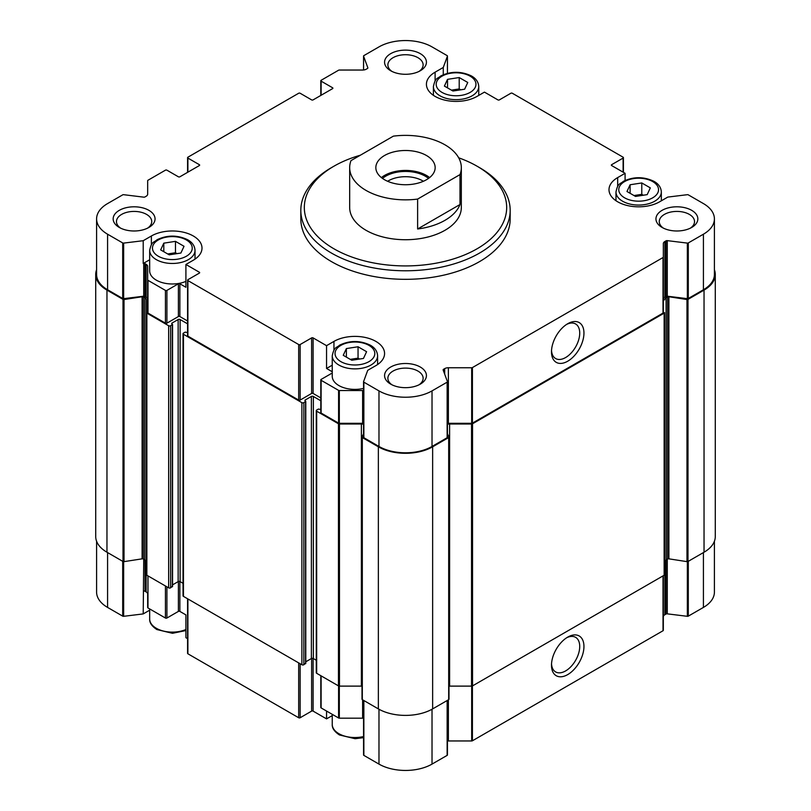 <?xml version="1.0" encoding="UTF-8"?>
<svg xmlns="http://www.w3.org/2000/svg" width="811" height="811" viewBox="0 0 811 811"><rect width="100%" height="100%" fill="white"/><g stroke="black" fill="none" stroke-linecap="round" stroke-linejoin="round"><path stroke-width="1.22" d="M332.246 373.009L321.115 379.426A1.044 0.608 0 0 0 321.115 380.288L338.582 390.365A1.044 0.608 0 0 0 339.322 390.537L362.618 390.537A5.231 3.021 0 0 1 363.551 390.588M320.811 379.862L320.811 412.617A1.044 0.608 0 0 0 321.115 413.052L338.582 423.129A1.044 0.608 0 0 0 339.322 423.301L362.618 423.301L362.618 390.537M363.551 423.352A5.231 3.021 0 0 0 362.618 423.301M332.246 371.752L326.549 368.458L326.549 345.668L333.95 341.401A29.662 17.122 0 0 1 366.268 337.69A29.662 17.122 0 0 1 384.576 353.505A29.662 17.122 0 0 1 375.888 365.609L367.728 370.323L363.571 381.616A1.044 0.608 0 0 0 363.855 382.163L378.98 390.892A37.509 21.654 0 0 0 432.02 390.892L447.145 382.163A1.044 0.608 0 0 0 447.429 381.616L443.161 370.029A1.399 0.801 0 0 1 443.13 369.857A1.399 0.801 0 0 1 443.536 369.289L444.681 368.63A5.231 3.021 0 0 1 448.382 367.748L471.678 367.748A1.044 0.608 0 0 0 472.418 367.576L663.023 257.533A1.044 0.608 0 0 0 663.327 257.107L663.327 243.655A5.231 3.021 0 0 1 664.858 241.516L665.993 240.857A1.399 0.801 0 0 1 667.271 240.634L687.343 243.097A1.044 0.608 0 0 0 688.296 242.935L703.421 234.207A37.509 21.654 0 0 0 714.41 218.899A37.509 21.654 0 0 0 703.421 203.581L688.296 194.853A1.044 0.608 0 0 0 687.343 194.691L667.788 197.083L659.627 201.797A29.662 17.122 0 0 1 627.308 205.518A29.662 17.122 0 0 1 609 189.693A29.662 17.122 0 0 1 617.678 177.589L625.088 173.311L611.636 165.545L611.636 164.694A1.044 0.608 0 0 0 611.636 165.545M625.088 173.311L625.088 180.458M611.636 164.694L623.112 158.074A1.044 0.608 0 0 0 623.112 157.212L512.329 93.255A1.044 0.608 0 0 0 510.849 93.255L499.383 99.885A1.044 0.608 0 0 1 497.893 99.885L484.451 92.119L477.05 96.387A29.662 17.122 0 0 1 444.732 100.108A29.662 17.122 0 0 1 426.424 84.283A29.662 17.122 0 0 1 435.112 72.179L443.272 67.465L447.429 56.172A1.044 0.608 0 0 0 447.145 55.624L432.02 46.896A37.509 21.654 0 0 0 378.98 46.896L363.855 55.624A1.044 0.608 0 0 0 363.571 56.172L367.839 67.759A1.399 0.801 0 0 1 367.87 67.931A1.399 0.801 0 0 1 367.464 68.499L366.319 69.158A5.231 3.021 0 0 1 362.618 70.04L339.322 70.04A1.044 0.608 0 0 0 338.582 70.212L321.115 80.299A1.044 0.608 0 0 0 321.115 81.151L332.591 87.77A1.044 0.608 0 0 1 332.591 88.632L313.107 99.885A1.044 0.608 0 0 1 311.617 99.885L300.151 93.255A1.044 0.608 0 0 0 298.671 93.255L187.888 157.212A1.044 0.608 0 0 0 187.888 158.074L199.364 164.694A1.044 0.608 0 0 1 199.364 165.545L179.87 176.798A1.044 0.608 0 0 1 178.39 176.798L166.914 170.178A1.044 0.608 0 0 0 165.434 170.178L147.977 180.255A1.044 0.608 0 0 0 147.673 180.681L147.673 194.143A5.231 3.021 0 0 1 146.142 196.272L145.007 196.931A1.399 0.801 0 0 1 143.729 197.154L123.657 194.691A1.044 0.608 0 0 0 122.704 194.853L107.579 203.581A37.509 21.654 0 0 0 96.59 218.899A37.509 21.654 0 0 0 107.579 234.207L122.704 242.935A1.044 0.608 0 0 0 123.657 243.097L143.212 240.705L151.373 235.991A29.662 17.122 0 0 1 183.691 232.281A29.662 17.122 0 0 1 202 248.095A29.662 17.122 0 0 1 193.322 260.199L185.912 264.477L199.364 272.243A1.044 0.608 0 0 1 199.364 273.094L187.888 279.714A1.044 0.608 0 0 0 187.888 280.576L298.671 344.533A1.044 0.608 0 0 0 300.151 344.533L311.617 337.903A1.044 0.608 0 0 1 313.107 337.903L326.549 345.668M443.272 67.465L443.272 74.713M187.584 320.994L179.87 316.543A1.044 0.608 0 0 0 178.39 316.543L166.914 323.163A1.044 0.608 0 0 1 165.434 323.163L147.977 313.087A1.044 0.608 0 0 1 147.673 312.661L147.673 266.444A5.231 3.021 0 0 0 146.142 264.305L145.007 263.646A1.399 0.801 0 0 0 143.729 263.433L143.212 263.494L143.212 240.705M96.59 218.899L96.59 274.453A37.509 21.654 0 0 0 107.579 289.76L122.704 298.489A1.044 0.608 0 0 0 123.657 298.651L143.729 296.197L143.729 263.433M147.673 299.208A5.231 3.021 0 0 0 146.142 297.069L145.007 296.41A1.399 0.801 0 0 0 143.729 296.197M147.673 279.896A1.044 0.608 0 0 0 147.977 280.322L165.434 290.399A1.044 0.608 0 0 0 166.914 290.399L178.39 283.779A1.044 0.608 0 0 1 179.87 283.779L185.912 287.266L185.912 264.477M187.584 280.15L187.584 335.703A1.044 0.608 0 0 0 187.888 336.129L298.671 400.087A1.044 0.608 0 0 0 300.151 400.087L311.617 393.457A1.044 0.608 0 0 1 313.107 393.457L320.811 397.917M300.82 210.343L300.82 218.899A104.68 60.43 0 0 0 331.486 261.629A104.68 60.43 0 0 0 445.553 274.726A104.68 60.43 0 0 0 510.18 218.899L510.18 210.343A104.68 60.43 180 0 1 445.553 266.18A104.68 60.43 180 0 1 331.486 253.083A104.68 60.43 180 0 1 300.82 210.343A104.68 60.43 180 0 1 331.486 167.613L333.95 166.194A101.182 58.422 180 0 1 360.358 155.215M662.09 227.445L662.09 227.445A20.934 12.084 180 0 1 662.09 210.343A20.934 12.084 180 0 1 691.702 210.343A20.934 12.084 180 0 1 691.702 227.445A20.934 12.084 180 0 1 662.09 227.445M390.699 70.75L390.699 70.75A20.934 12.084 180 0 1 390.699 53.658A20.934 12.084 180 0 1 420.301 53.658A20.934 12.084 180 0 1 420.301 70.75A20.934 12.084 180 0 1 390.699 70.75M390.699 384.13L390.699 384.13A20.934 12.084 180 0 1 390.699 367.038A20.934 12.084 180 0 1 420.301 367.038A20.934 12.084 180 0 1 420.301 384.13A20.934 12.084 180 0 1 390.699 384.13M119.298 227.445L119.298 227.445A20.934 12.084 180 0 1 119.298 210.343A20.934 12.084 180 0 1 148.91 210.343A20.934 12.084 180 0 1 148.91 227.445A20.934 12.084 180 0 1 119.298 227.445M363.571 381.869L363.571 437.17A1.044 0.608 0 0 0 363.855 437.717L378.98 446.455A37.509 21.654 0 0 0 432.02 446.455L447.145 437.717A1.044 0.608 0 0 0 447.429 437.17L447.429 381.869M663.327 257.107L663.327 312.661A1.044 0.608 0 0 1 663.023 313.087L472.418 423.129A1.044 0.608 0 0 1 471.678 423.301L448.382 423.301A5.231 3.021 0 0 0 447.449 423.352M567.72 361.209A22.951 13.25 120 0 0 583.95 333.098A22.951 13.25 120 0 0 567.72 323.721A22.951 13.25 120 0 0 551.49 351.832A22.951 13.25 120 0 0 567.72 361.209M663.327 312.661L663.327 243.655M714.41 218.899L714.41 274.453A37.509 21.654 0 0 1 703.421 289.76L688.296 298.489A1.044 0.608 0 0 1 687.343 298.651L667.271 296.197A1.399 0.801 0 0 0 665.993 296.41L664.858 297.069A5.231 3.021 0 0 0 663.327 299.208M320.811 409.494L318.409 409.058L316.675 410.052A1.399 0.801 0 0 0 316.27 410.63A1.399 0.801 0 0 0 316.675 411.197L338.471 423.778A1.399 0.801 0 0 0 339.464 424.011L361.392 424.011A5.231 3.021 0 0 1 363.551 424.285M316.27 410.63L316.27 672.724A1.399 0.801 0 0 0 316.675 673.302L338.471 685.883A1.399 0.801 0 0 0 339.464 686.116L361.392 686.116L361.392 424.011M362.01 686.136A5.231 3.021 0 0 0 361.392 686.116M363.551 433.703L362.041 436.957A1.044 0.608 0 0 0 362.314 437.545L378.362 446.81A38.381 22.161 0 0 0 432.638 446.81L448.686 437.545A1.044 0.608 0 0 0 448.959 436.957L447.449 433.703M362.041 437.271L362.041 699.062A1.044 0.608 0 0 0 362.314 699.64L378.362 708.905A38.381 22.161 0 0 0 432.638 708.905L448.686 699.64A1.044 0.608 0 0 0 448.959 699.062L448.959 437.271M449.608 686.116L449.608 424.011L471.536 424.011A1.399 0.801 0 0 0 472.529 423.778L664.148 313.147A1.399 0.801 0 0 0 664.564 312.58L664.564 574.675A1.399 0.801 0 0 1 664.148 575.242L472.529 685.883A1.399 0.801 0 0 1 471.536 686.116L449.608 686.116A5.231 3.021 0 0 0 448.99 686.136M449.608 424.011A5.231 3.021 0 0 0 447.449 424.285M664.564 312.58L664.564 562.023A5.231 3.021 0 0 1 666.095 559.884L667.534 559.053L667.534 296.948L666.095 297.779A5.231 3.021 0 0 0 664.564 299.918M668.882 558.84L668.882 296.745L686.978 299.543A1.044 0.608 0 0 0 687.992 299.381L704.039 290.115A38.381 22.161 0 0 0 715.282 274.453L715.282 536.547A38.381 22.161 0 0 1 704.039 552.22L687.992 561.486A1.044 0.608 0 0 1 686.978 561.638L668.882 558.84A1.399 0.801 0 0 0 667.534 559.053M668.882 296.745A1.399 0.801 0 0 0 667.534 296.948M715.282 274.453A38.381 22.161 0 0 0 714.41 269.749M146.436 498.42L146.436 511.082M96.59 269.749A38.381 22.161 0 0 0 95.718 274.453A38.381 22.161 0 0 0 106.961 290.115L123.008 299.381A1.044 0.608 0 0 0 124.022 299.543L142.118 296.745A1.399 0.801 0 0 1 143.466 296.948L144.905 297.779A5.231 3.021 0 0 1 146.436 299.918L146.436 312.58A1.399 0.801 0 0 0 146.852 313.147L168.647 325.728A1.399 0.801 0 0 0 170.614 325.728L172.55 324.451L171.729 323.802M95.718 274.453L95.718 536.547A38.381 22.161 0 0 0 106.961 552.22L123.008 561.486A1.044 0.608 0 0 0 124.022 561.638L142.118 558.84L142.118 296.745M146.436 299.918L146.436 562.023A5.231 3.021 0 0 0 144.905 559.884L143.466 559.053A1.399 0.801 0 0 0 142.118 558.84M172.348 586.262L170.614 587.833A1.399 0.801 0 0 1 168.647 587.833L146.852 575.242A1.399 0.801 0 0 1 146.436 574.675L146.436 312.58M171.729 323.234L178.146 319.534A1.399 0.801 0 0 1 180.113 319.534L187.584 323.842M172.55 584.863L178.146 581.639L178.146 319.534M183.043 583.322L180.113 581.639A1.399 0.801 0 0 0 178.146 581.639M305.575 663.185L303.851 664.746A1.399 0.801 0 0 1 301.874 664.746L183.448 596.379A1.399 0.801 0 0 1 183.043 595.811L183.043 333.706A1.399 0.801 0 0 1 183.448 333.139L185.172 332.135L187.584 332.571M183.043 333.706A1.399 0.801 0 0 0 183.448 334.274L301.874 402.651A1.399 0.801 0 0 0 303.851 402.651L305.777 401.364L304.956 400.725M304.956 400.158L311.373 396.457A1.399 0.801 0 0 1 313.35 396.457L320.811 400.766M305.777 661.786L311.373 658.552L311.373 396.457M316.27 660.245L313.35 658.552A1.399 0.801 0 0 0 311.373 658.552M320.811 675.685L320.811 707.486A1.044 0.608 0 0 0 321.115 707.912L321.115 675.857M363.551 718.211A5.231 3.021 0 0 0 362.618 718.171L339.322 718.171A1.044 0.608 0 0 1 338.582 717.988L321.115 707.912M363.571 700.369L363.571 754.828A1.044 0.608 0 0 0 363.855 755.376L378.98 764.104A37.509 21.654 0 0 0 432.02 764.104L447.145 755.376A1.044 0.608 0 0 0 447.429 754.828L447.429 700.369M663.327 575.719L663.327 630.319A1.044 0.608 0 0 1 663.023 630.745L472.418 740.788A1.044 0.608 0 0 1 471.678 740.96L448.382 740.96A5.231 3.021 0 0 0 447.449 741.011M567.72 674.59A22.951 13.25 120 0 0 583.95 646.479A22.951 13.25 120 0 0 567.72 637.111A22.951 13.25 120 0 0 551.49 665.223A22.951 13.25 120 0 0 567.72 674.59M714.41 541.251L714.41 592.101A37.509 21.654 0 0 1 703.421 607.419L688.296 616.147A1.044 0.608 0 0 1 687.343 616.309L667.271 613.846A1.399 0.801 0 0 0 665.993 614.069L664.858 614.728A5.231 3.021 0 0 0 663.327 616.857M96.59 541.251L96.59 592.101A37.509 21.654 0 0 0 107.579 607.419L122.704 616.147A1.044 0.608 0 0 0 123.657 616.309L143.212 613.917L143.729 559.205M187.584 638.652L185.912 637.689L185.912 614.9L179.87 611.403A1.044 0.608 0 0 0 178.39 611.403L166.914 618.033A1.044 0.608 0 0 1 165.434 618.033L147.977 607.946A1.044 0.608 0 0 1 147.673 607.52L147.673 594.068A5.231 3.021 0 0 0 146.142 591.929L145.007 591.28A1.399 0.801 0 0 0 143.729 591.057M187.584 598.761L187.584 653.352A1.044 0.608 0 0 0 187.888 653.788L298.671 717.745A1.044 0.608 0 0 0 300.151 717.745L311.617 711.115L311.617 658.441M326.549 711.044L326.549 718.881L313.107 711.115A1.044 0.608 0 0 0 311.617 711.115M332.246 715.596L326.549 718.881M149.67 610.186L143.212 613.917M551.531 350.555A19.971 11.526 120 0 0 555.626 358.543A19.971 11.526 120 0 0 565.612 357.55A19.971 11.526 120 0 0 578.648 339.951A19.971 11.526 120 0 0 575.597 323.954A19.971 11.526 120 0 0 566.625 324.4M551.531 663.935A19.971 11.526 120 0 0 555.626 671.924A19.971 11.526 120 0 0 565.612 670.93A19.971 11.526 120 0 0 578.648 653.342A19.971 11.526 120 0 0 575.597 637.334A19.971 11.526 120 0 0 566.625 637.781M120.565 228.114A17.629 10.178 180 0 1 116.47 221.596A17.629 10.178 180 0 1 134.099 211.418A17.629 10.178 180 0 1 151.738 221.596A17.629 10.178 180 0 1 147.643 228.114M391.966 384.809A17.629 10.178 180 0 1 387.871 378.281A17.629 10.178 180 0 1 405.5 368.103A17.629 10.178 180 0 1 423.129 378.281A17.629 10.178 180 0 1 419.034 384.809M391.966 71.429A17.629 10.178 180 0 1 387.871 64.9A17.629 10.178 180 0 1 405.5 54.722A17.629 10.178 180 0 1 423.129 64.9A17.629 10.178 180 0 1 419.034 71.429M663.357 228.114A17.629 10.178 180 0 1 659.262 221.596A17.629 10.178 180 0 1 676.901 211.418A17.629 10.178 180 0 1 694.53 221.596A17.629 10.178 180 0 1 690.435 228.114M143.212 263.494L149.67 259.763M185.912 281.376A22.678 13.098 180 0 1 156.31 280.15A22.678 13.098 180 0 1 149.67 270.884L149.67 250.376C151.677 240.989 153.796 242.793 157.06 239.732C167.147 234.947 177.285 234.916 187.453 239.64C192.187 242.185 194.711 245.763 195.025 250.376A22.678 13.098 180 0 1 181.025 262.47A22.678 13.098 180 0 1 156.31 259.632A22.678 13.098 180 0 1 149.67 250.376M326.549 368.458L332.246 365.173M363.551 388.408A22.678 13.098 180 0 1 338.886 385.56A22.678 13.098 180 0 1 332.246 376.294L332.246 355.786C334.254 346.398 336.372 348.203 339.637 345.141C349.723 340.356 359.861 340.326 370.029 345.05C374.763 347.595 377.287 351.173 377.602 355.786A22.678 13.098 180 0 1 363.602 367.88A22.678 13.098 180 0 1 338.886 365.041A22.678 13.098 180 0 1 332.246 355.786M169.215 254.836L180.894 253.032L184.026 246.291L175.47 241.354L163.802 243.158L160.669 249.9L169.215 254.836M351.792 360.246L363.47 358.442L366.592 351.7L358.046 346.763L346.378 348.568L343.246 355.309L351.792 360.246M452.954 91.025L464.622 89.22L467.754 82.479L459.208 77.542L447.53 79.346L444.408 86.088L452.954 91.025M635.53 196.434L647.198 194.63L650.331 187.888L641.785 182.951L630.106 184.756L626.974 191.497L635.53 196.434M460.729 89.818L459.208 88.936L459.208 77.542M447.53 87.892L447.53 79.346M459.208 88.936L451.423 90.143M177.001 253.63L175.47 252.748L175.47 241.354M163.802 251.704L163.802 243.158M175.47 252.748L167.695 253.955M359.577 359.04L358.046 358.158L358.046 346.763M346.378 357.114L346.378 348.568M358.046 358.158L350.271 359.364M643.305 195.228L641.785 194.346L641.785 182.951M630.106 193.302L630.106 184.756M641.785 194.346L633.999 195.552M458.671 157.8A101.182 58.422 180 0 1 477.05 166.194A101.182 58.422 180 0 1 477.05 248.805A101.182 58.422 180 0 1 333.95 248.805A101.182 58.422 180 0 1 333.95 166.194M477.05 166.194L479.514 167.613A104.68 60.43 180 0 1 510.18 210.343M461.327 167.613L461.327 207.494A55.827 32.227 180 0 1 426.86 237.278A55.827 32.227 180 0 1 366.025 230.294A55.827 32.227 180 0 1 349.673 207.494L349.673 167.613A55.827 32.227 180 0 1 351.001 160.619L393.376 136.147A55.827 32.227 180 0 1 444.975 144.824A55.827 32.227 180 0 1 461.327 167.613A55.827 32.227 180 0 1 459.999 174.608L417.624 199.08A55.827 32.227 180 0 1 349.673 167.613M426.474 155.509A29.662 17.122 180 0 1 435.162 167.613A29.662 17.122 180 0 1 405.5 184.736A29.662 17.122 180 0 1 375.838 167.613A29.662 17.122 180 0 1 394.146 151.799A29.662 17.122 180 0 1 426.474 155.509M459.999 174.608L459.999 204.524A55.827 32.227 180 0 1 417.624 228.986L417.624 199.08M459.999 204.524L417.624 228.986M381.393 177.589A29.662 17.122 180 0 1 426.474 175.45A29.662 17.122 180 0 1 429.607 177.589M382.498 178.42A27.919 16.119 180 0 1 425.238 176.159A27.919 16.119 180 0 1 428.502 178.42M387.628 181.279A24.137 13.939 180 0 1 422.572 180.782A24.137 13.939 180 0 1 423.372 181.279M321.115 413.052L321.115 380.288M338.582 423.129L338.582 390.365M339.322 423.301L339.322 390.537M447.429 73.335L447.429 56.172M123.657 298.651L123.657 243.097M145.007 296.41L145.007 263.646M146.142 297.069L146.142 264.305M147.977 313.087L147.977 280.322M165.434 323.163L165.434 290.399M166.914 323.163L166.914 290.399M178.39 316.543L178.39 283.779M179.87 316.543L179.87 283.779M199.364 273.094L199.364 272.243M313.107 393.457L313.107 337.903M363.855 437.717L363.855 382.163M378.98 446.455L378.98 390.892M432.02 446.455L432.02 390.892M447.145 437.717L447.145 382.163M443.536 371.053L443.536 369.289M444.681 374.145L444.681 368.63M448.382 423.301L448.382 367.748M471.678 423.301L471.678 367.748M472.418 423.129L472.418 367.576M663.023 313.087L663.023 257.533M664.858 297.069L664.858 241.516M665.993 296.41L665.993 240.857M667.271 296.197L667.271 240.634M687.343 298.651L687.343 243.097M688.296 298.489L688.296 242.935M703.421 289.76L703.421 234.207M623.112 172.175L623.112 158.074M363.571 69.989L363.571 56.172M321.115 95.252L321.115 81.151M332.591 88.632L332.591 87.77M187.888 172.175L187.888 158.074M199.364 165.545L199.364 164.694M107.579 289.76L107.579 234.207M122.704 298.489L122.704 242.935M187.888 336.129L187.888 280.576M298.671 400.087L298.671 344.533M300.151 400.087L300.151 344.533M311.617 393.457L311.617 337.903M316.675 673.302L316.675 411.197M338.471 685.883L338.471 423.778M339.464 686.116L339.464 424.011M362.314 699.64L362.314 437.545M378.362 708.905L378.362 446.81M432.638 708.905L432.638 446.81M448.686 699.64L448.686 437.545M471.536 686.116L471.536 424.011M472.529 685.883L472.529 423.778M664.148 575.242L664.148 313.147M666.095 559.884L666.095 297.779M686.978 561.638L686.978 299.543M687.992 561.486L687.992 299.381M704.039 552.22L704.039 290.115M106.961 552.22L106.961 290.115M123.008 561.486L123.008 299.381M124.022 561.638L124.022 299.543M143.466 559.053L143.466 296.948M144.905 559.884L144.905 297.779M146.852 575.242L146.852 313.147M168.647 587.833L168.647 325.728M170.614 587.833L170.614 325.728M172.348 586.829L172.348 324.735M180.113 581.639L180.113 319.534M183.448 596.379L183.448 334.274M301.874 664.746L301.874 402.651M303.851 664.746L303.851 402.651M305.575 663.753L305.575 401.648M313.35 658.552L313.35 396.457M338.582 717.988L338.582 685.934M339.322 718.171L339.322 686.116M362.618 718.171L362.618 699.822M363.855 755.376L363.855 700.532M378.98 764.104L378.98 709.26M432.02 764.104L432.02 709.26M447.145 755.376L447.145 700.532M448.382 740.96L448.382 699.822M471.678 740.96L471.678 686.116M472.418 740.788L472.418 685.934M663.023 630.745L663.023 575.901M664.858 614.728L664.858 561.009M665.993 614.069L665.993 559.935M667.271 613.846L667.271 559.205M687.343 616.309L687.343 561.658M688.296 616.147L688.296 561.303M703.421 607.419L703.421 552.575M107.579 607.419L107.579 552.575M122.704 616.147L122.704 561.303M123.657 616.309L123.657 561.658M145.007 591.28L145.007 559.935M146.142 591.929L146.142 561.009M147.977 607.946L147.977 575.901M165.434 618.033L165.434 585.978M166.914 618.033L166.914 586.829M178.39 611.403L178.39 581.517M179.87 611.403L179.87 581.517M187.888 653.788L187.888 598.944M298.671 717.745L298.671 662.901M300.151 717.745L300.151 663.753M313.107 711.115L313.107 658.441M151.373 244.841L151.373 235.991M333.95 350.24L333.95 341.401M617.678 186.429L617.678 177.589M435.112 81.029L435.112 72.179M158.287 256.215A19.89 11.486 180 0 1 167.198 237.005A19.89 11.486 180 0 1 191.558 251.065A19.89 11.486 180 0 1 158.287 256.215M340.863 361.625A19.89 11.486 180 0 1 349.774 342.414A19.89 11.486 180 0 1 374.135 356.475A19.89 11.486 180 0 1 340.863 361.625M185.912 629.518A22.678 13.098 180 0 1 156.31 628.282A22.678 13.098 180 0 1 149.67 619.026C149.437 622.726 151.839 626.244 156.888 629.559L172.469 633.3L185.912 630.542M363.551 736.55A22.678 13.098 180 0 1 338.886 733.691A22.678 13.098 180 0 1 332.246 724.436C332.013 728.136 334.416 731.654 339.464 734.969L355.046 738.709L363.551 737.665M442.015 92.403A19.89 11.486 180 0 1 450.926 73.193A19.89 11.486 180 0 1 475.287 87.253A19.89 11.486 180 0 1 442.015 92.403M440.038 95.82A22.678 13.098 180 0 1 433.398 86.564C435.406 77.177 437.524 78.981 440.799 75.93C450.886 71.135 461.013 71.104 471.191 75.828C475.925 78.373 478.449 81.952 478.754 86.564A22.678 13.098 180 0 1 464.754 98.658A22.678 13.098 180 0 1 440.038 95.82M624.592 197.813A19.89 11.486 180 0 1 633.503 178.602A19.89 11.486 180 0 1 657.863 192.663A19.89 11.486 180 0 1 624.592 197.813M622.615 201.229A22.678 13.098 180 0 1 615.975 191.974C617.982 182.587 620.101 184.391 623.375 181.329C633.462 176.545 643.589 176.514 653.767 181.238C658.502 183.783 661.026 187.361 661.33 191.974A22.678 13.098 180 0 1 647.33 204.068A22.678 13.098 180 0 1 622.615 201.229M363.551 437.291L363.551 381.738M447.449 437.291L447.449 381.738M623.416 172.348L623.416 157.648M447.449 73.335L447.449 56.05M363.551 69.989L363.551 56.05M320.811 95.434L320.811 80.725M187.584 172.348L187.584 157.648M362.01 699.214L362.01 437.119M448.99 699.214L448.99 437.119M172.55 586.546L172.55 324.451M305.777 663.469L305.777 401.364M363.551 754.95L363.551 700.359M447.449 754.95L447.449 700.359M195.025 250.376L195.025 259.125M377.602 355.786L377.602 364.534M149.67 608.929L149.67 619.026M332.246 714.329L332.246 724.436M433.398 86.564L433.398 95.323M478.754 86.564L478.754 95.404M615.975 191.974L615.975 200.722M661.33 191.974L661.33 200.814"/></g></svg>
